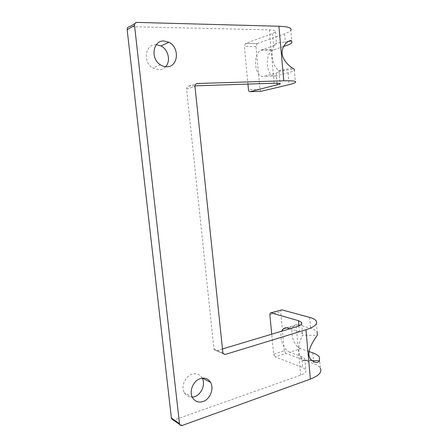 <?xml version="1.0" encoding="UTF-8"?>
<svg xmlns="http://www.w3.org/2000/svg" width="448" height="448" viewBox="0 0 448 448"><rect width="100%" height="100%" fill="white"/><g stroke="black" fill="none" stroke-linecap="round" stroke-linejoin="round"><path stroke-width="0.34" stroke-dasharray="2.24 1.68" d="M182.23 425.454L174.216 419.905L300.664 375.172C304.982 373.531 306.695 371.711 305.794 369.718L302.691 367.494L275.195 356.922L285.914 353.438L313.757 363.67C317.111 364.907 319.312 366.442 320.354 368.273L319.39 357.213M174.216 419.905L173.303 420.039M261.537 91.213C260.697 91.269 260.17 90.591 259.958 89.18L255.976 46.469L257.107 43.596L245.459 43.501L272.535 33.566L275.458 31.903C276.108 30.71 274.064 30.033 269.321 29.859L129.601 26.662M222.23 349.02L216.53 350.728L214.312 349.91L213.931 348.779L186.592 89.04C186.558 87.287 187.286 86.296 188.782 86.072L194.975 85.859M156.318 44.688L156.055 44.682C145.202 43.971 142.509 62.093 152.628 67.945L158.805 69.793C161.504 69.709 163.772 68.678 165.614 66.702M202.205 378.157L202.093 377.955C199.769 374.31 196.448 373.05 192.125 374.181C185.237 376.062 180.746 386.422 184.218 392.588C186.015 395.802 188.698 397.326 192.27 397.158M308.952 351.534L300.664 348.673L289.716 352.229L301.706 356.563L304.802 358.663L304.819 360.562C304.382 361.245 303.638 361.138 302.579 360.231L301.644 359.195C298.486 354.284 297.942 348.264 300.014 341.141L302.546 335.261L317.302 335.272M289.828 328.776L299.466 331.755L302.551 333.581L302.546 335.261M285.914 353.438L284.34 350.778L273.627 354.222L271.723 334.197M273.627 354.222L275.195 356.922M289.716 352.229C283.746 350.386 278.88 337.411 281.725 331.206M284.34 350.778L280.694 311.668L281.182 309.977M300.664 348.673C293.283 346.584 288.697 329.319 294.437 325.461C295.602 324.565 296.957 324.335 298.508 324.772L310.638 328.339C313.992 329.33 316.176 330.59 317.201 332.119L316.221 320.925M257.107 43.596L284.614 33.796C287.941 32.609 290.024 31.45 290.858 30.324L291.934 42.655M283.567 46.514L272.67 50.198C263.67 54.628 266.862 79.01 276.024 75.964L288.058 72.766C291.39 71.876 293.485 71.053 294.347 70.291L295.411 82.466M272.535 33.566L273.638 45.746L260.826 50.182C251.972 54.667 255.226 79.346 264.242 76.272L276.102 73.041L279.042 71.859L278.818 71.187L294.056 69.014M273.638 45.746L276.562 44.234L276.315 43.299C275.526 43.047 274.557 44.19 273.409 46.726C271.152 53.301 271.751 59.942 275.206 66.651L278.818 71.187M312.049 360.662L304.819 360.562M245.459 43.501L244.356 46.407L247.94 84.078M288.305 41.406L276.315 43.299M269.321 29.859L274.159 83.199M300.664 375.172L296.279 326.844M301.706 356.563L302.691 367.494M298.934 325.864L299.466 331.755M309.669 317.397L310.638 328.339M312.799 352.862L313.757 363.67M134.87 23.632L137.021 22.4M216.53 350.728L222.874 353.45M213.931 348.779L222.589 352.47M186.592 89.04L194.981 86.548M188.782 86.072L196.146 83.832M284.614 33.796L285.678 45.819M288.058 72.766L289.106 84.638M276.102 73.041L277.015 83.171M298.508 324.772L287.482 328.054M269.87 314.681L280.694 311.668M255.976 46.469L244.356 46.407M259.958 89.18L248.466 89.634M276.024 75.964L264.242 76.272M261.794 49.745L273.655 49.767M301.666 323.73L302.551 333.581M304.802 358.663L305.794 369.718M214.312 349.91L222.975 353.623M160.451 64.831L152.628 67.945M202.434 378.134L202.093 377.955M192.41 397.438L184.218 392.588M275.458 31.903L276.562 44.234M279.042 71.859L280.095 83.535M311.489 360.13L302.579 360.231M286.429 327.841L294.437 325.461M270.878 312.827L270.34 312.978M256.967 43.658L245.325 43.562M292.314 67.956L278.443 70.935M260.826 50.182L272.67 50.198"/><path stroke-width="0.67" d="M290.858 30.324C292.208 27.983 288.226 26.617 278.908 26.236L137.021 22.4C135.313 22.546 134.484 23.582 134.523 25.502L179.581 424.407C180.152 425.46 181.031 425.813 182.23 425.454L310.369 379.086C318.83 375.777 322.157 372.17 320.354 368.273M270.878 312.827L281.865 309.854L309.669 317.397C313.023 318.315 315.207 319.491 316.221 320.925C317.968 323.988 314.552 326.934 305.973 329.756L225.221 354.452L222.975 353.623L194.981 86.548C194.947 84.75 195.686 83.737 197.204 83.513L283.774 80.797C292.958 80.578 296.834 81.133 295.411 82.466C294.538 83.115 292.438 83.843 289.106 84.638L261.537 91.213L250.029 91.689L280.134 84.028C280.829 83.35 278.841 83.076 274.159 83.199L194.975 85.859M163.951 40.986L168.941 42.291C180.034 47.477 178.27 67.172 166.734 66.746C164.562 66.763 162.467 66.125 160.451 64.831C150.158 58.8 152.908 40.225 163.951 40.986M200.446 378.554C204.837 377.378 208.208 378.65 210.56 382.374C214.357 388.494 210.084 399.358 202.938 401.565C198.324 402.898 194.813 401.52 192.41 397.438C188.882 391.138 193.452 380.514 200.446 378.554M173.303 420.039L171.612 418.869L171.394 418.079L127.154 29.691C127.109 27.821 127.926 26.807 129.601 26.662L134.87 23.632M281.865 309.854L271.012 312.855L298.463 320.684L301.543 322.386C302.411 323.96 300.653 325.444 296.279 326.844L222.23 349.02M165.614 66.702C170.974 61.242 168.375 49.47 160.961 45.931L156.318 44.688M192.27 397.158L194.589 396.67C201.533 394.57 205.761 384.199 202.205 378.157M271.723 334.197L269.87 314.681L270.34 312.978L271.012 312.855M281.725 331.206L283.478 328.72C284.62 327.824 285.953 327.6 287.482 328.054L289.828 328.776M317.201 332.119L317.302 335.272C315.23 338.374 303.817 353.366 311.489 360.13C315.274 363.059 317.957 363.272 319.53 360.769L319.39 357.213C318.354 355.477 316.159 354.026 312.799 352.862L308.952 351.534M294.347 70.291L294.056 69.014L292.314 67.956C288.814 65.834 281.243 58.99 282.122 51.184C283.242 43.495 289.957 39.542 291.598 40.886L288.305 41.406M283.567 46.514L285.678 45.819C289.005 44.727 291.088 43.669 291.934 42.655L291.598 40.886M319.53 360.769L312.049 360.662M250.029 91.689C249.206 91.745 248.685 91.056 248.466 89.634L247.94 84.078M310.369 379.086L305.973 329.756M278.908 26.236L283.774 80.797M179.362 423.601L171.394 418.079M298.463 320.684L298.934 325.864M134.523 25.502L127.154 29.691M222.874 353.45L225.221 354.452M196.146 83.832L197.204 83.513M277.015 83.171L277.189 85.064M179.581 424.407L171.612 418.869M301.543 322.386L301.666 323.73M168.941 42.291L160.961 45.931M210.56 382.374L202.434 378.134M280.095 83.535L280.134 84.028M283.478 328.72L286.429 327.841"/></g></svg>

